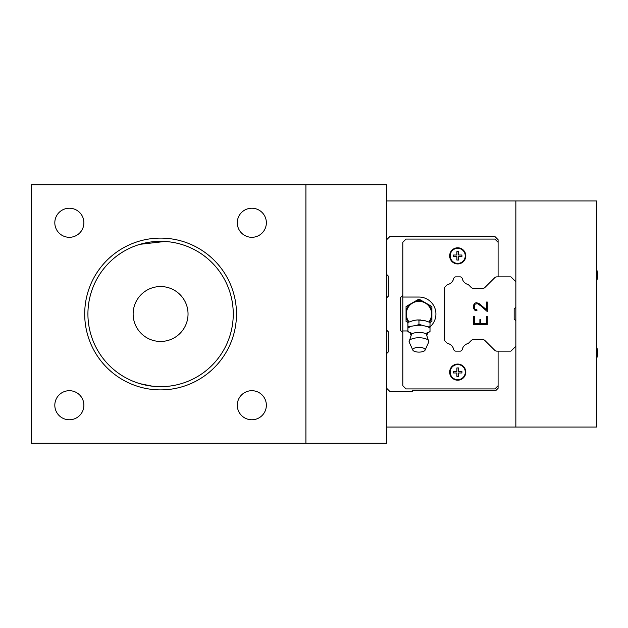 <?xml version="1.0" encoding="UTF-8"?>
<svg xmlns="http://www.w3.org/2000/svg" width="628" height="628" viewBox="0 0 628 628"><rect width="100%" height="100%" fill="white"/><g stroke="black" fill="none" stroke-linecap="round" stroke-linejoin="round"><path stroke-width="0.94" d="M140.02 244.308L165.007 241.466L140.02 244.308M165.007 386.534L152.518 386.22L140.02 383.692M233.255 314A72.667 72.667 0 0 1 160.587 386.667A72.667 72.667 0 0 1 87.92 314A72.667 72.667 0 0 1 160.587 241.333A72.667 72.667 0 0 1 233.255 314M236.489 314A75.902 75.902 0 0 0 122.641 248.272A75.902 75.902 0 0 0 122.641 379.728A75.902 75.902 0 0 0 236.489 314M305.922 184.813L31.4 184.813L31.4 443.187L386.667 443.187L386.667 184.813L305.922 184.813L305.922 443.187M266.358 405.241A14.53 14.53 0 0 1 244.559 417.824A14.53 14.53 0 0 1 244.559 392.649A14.53 14.53 0 0 1 266.358 405.241M83.885 222.759A14.53 14.53 0 0 1 62.086 235.351A14.53 14.53 0 0 1 62.086 210.176A14.53 14.53 0 0 1 83.885 222.759M266.358 222.759A14.53 14.53 0 0 1 244.559 235.351A14.53 14.53 0 0 1 244.559 210.176A14.53 14.53 0 0 1 266.358 222.759M83.885 405.241A14.53 14.53 0 0 1 62.086 417.824A14.53 14.53 0 0 1 62.086 392.649A14.53 14.53 0 0 1 83.885 405.241M188.039 314A27.451 27.451 0 0 1 146.866 337.778A27.451 27.451 0 0 1 146.866 290.222A27.451 27.451 0 0 1 188.039 314M386.667 427.04L515.855 427.04L515.855 200.96L386.667 200.96M515.855 200.96L596.6 200.96L596.6 427.04L515.855 427.04M422.668 301.22A13.306 13.306 0 0 0 415.265 301.22L418.962 299.085L422.668 301.22L431.883 306.543L431.883 310.813A13.306 13.306 0 0 0 428.186 304.407M429.481 322.156A13.306 13.306 0 0 0 431.883 317.187L431.883 321.458L430.007 322.541M407.925 322.541L406.049 321.458L406.049 317.187A13.306 13.306 0 0 0 408.451 322.156M406.049 310.813L406.049 306.543L409.746 304.407A13.306 13.306 0 0 0 406.049 310.813L406.049 317.187M409.746 304.407L415.265 301.22M431.883 310.813L431.883 317.187M428.893 321.874A12.67 12.67 0 0 0 418.962 301.33A12.67 12.67 0 0 0 409.04 321.874A12.67 12.67 0 0 1 418.962 301.33A12.67 12.67 0 0 1 428.893 321.874M430.007 326.811L430.007 322.431L424.489 320.523L417.133 319.95L413.444 320.523L407.925 322.431L407.925 326.811L416.835 325.335L418.962 324.37L427.872 326.835L430.007 326.811L430.007 331.694L427.723 332.714M418.962 319.997L418.962 324.37M410.21 332.714L407.925 331.694L407.925 326.811M410.053 326.835A11.712 4.482 180 0 0 407.925 328.248M407.925 331.239A11.712 4.482 180 0 0 410.053 332.652M427.872 332.652A11.712 4.482 180 0 0 430.007 331.239M430.007 328.248A11.712 4.482 180 0 0 427.872 326.835M421.098 325.335A11.712 4.482 180 0 0 416.835 325.335M426.467 333.17L427.919 332.51L426.883 335.36A7.921 3.03 180 0 0 426.428 334.379A7.921 3.03 180 0 0 420.407 332.408A7.921 3.03 180 0 0 411.505 334.379L409.095 341.703A9.883 3.784 180 0 0 409.228 342.189L412.855 350.141A6.202 2.371 180 0 0 418.962 352.112A6.202 2.371 180 0 0 425.078 350.141A6.202 2.371 180 0 0 418.962 347.363A6.202 2.371 180 0 0 412.855 350.141M425.078 350.141L428.696 342.189A9.883 3.784 180 0 0 428.838 341.711A9.883 3.784 180 0 0 418.962 337.754A9.883 3.784 180 0 0 409.095 341.711M461.918 255.023L461.918 256.703L458.566 256.703L458.566 260.063L456.886 260.063L456.886 256.703L453.526 256.703L453.526 255.023L456.886 255.023L456.886 251.663L458.566 251.663L458.566 255.023L461.918 255.023M459.201 248.468A7.544 7.544 0 0 1 457.726 263.407A7.544 7.544 0 0 1 450.174 255.863A7.544 7.544 0 0 1 459.201 248.468M457.726 247.95A7.913 7.913 0 0 1 464.579 259.819A7.913 7.913 0 0 1 450.873 259.819A7.913 7.913 0 0 1 457.726 247.95M461.918 371.297L461.918 372.977L458.566 372.977L458.566 376.337L456.886 376.337L456.886 372.977L453.526 372.977L453.526 371.297L456.886 371.297L456.886 367.937L458.566 367.937L458.566 371.297L461.918 371.297M459.201 364.735A7.544 7.544 0 0 1 457.726 379.681A7.544 7.544 0 0 1 450.174 372.137A7.544 7.544 0 0 1 459.201 364.735M457.726 364.224A7.913 7.913 0 0 1 464.579 376.094A7.913 7.913 0 0 1 450.873 376.094A7.913 7.913 0 0 1 457.726 364.224M457.726 247.793A8.078 8.078 0 0 1 464.712 259.906A8.078 8.078 0 0 1 450.731 259.906A8.078 8.078 0 0 1 457.726 247.793M457.726 364.059A8.078 8.078 0 0 1 464.712 376.172A8.078 8.078 0 0 1 450.731 376.172A8.078 8.078 0 0 1 457.726 364.059M407.925 330.956L402.815 330.956L402.815 297.044L418.962 297.044A16.956 16.956 0 0 1 430.007 326.866M482.618 339.567L473.528 339.567L482.618 339.567A3.226 3.226 0 0 1 484.895 340.502L494.668 350.204A3.226 3.226 0 0 0 496.936 351.138L498.09 351.138L498.09 385.702L494.864 388.928L406.049 388.928L402.815 385.702L402.815 330.956M468.174 343.5A1.617 1.617 0 0 0 468.888 342.872L471.243 340.509L468.888 342.872A1.617 1.617 0 0 1 468.174 343.5A7.748 7.748 0 0 0 462.286 349.396A1.617 1.617 0 0 1 461.855 350.181L461.368 350.667A1.617 1.617 0 0 1 460.222 351.138L455.708 351.138A1.617 1.617 0 0 1 454.562 350.667L454.036 350.141A1.617 1.617 0 0 1 453.636 349.356A7.748 7.748 0 0 0 447.568 343.438A1.554 1.554 0 0 1 447.215 343.218L444.805 340.808L444.805 287.192L447.215 284.782A1.554 1.554 0 0 1 447.568 284.562A7.748 7.748 0 0 0 453.636 278.644A1.617 1.617 0 0 1 454.036 277.859L454.562 277.333A1.617 1.617 0 0 1 455.708 276.862L460.222 276.862A1.617 1.617 0 0 1 461.368 277.333L461.855 277.819A1.617 1.617 0 0 1 462.286 278.604A7.748 7.748 0 0 0 468.174 284.5A1.617 1.617 0 0 1 468.888 285.128L471.243 287.491A3.226 3.226 0 0 0 473.528 288.433L482.618 288.433A3.226 3.226 0 0 0 484.895 287.498L494.668 277.796A3.226 3.226 0 0 1 496.936 276.862L498.09 276.862L498.09 242.298L494.864 239.072L406.049 239.072L402.815 242.298L402.815 297.044M402.815 332.699L400.264 330.147L400.264 297.853L402.815 295.301M386.667 239.715L389.902 236.489L494.864 236.489L498.09 239.715L498.09 242.298M386.667 274.436L388.285 276.053L388.285 296.235L386.667 297.853M386.667 353.564L388.285 351.947L388.285 331.765L386.667 330.147M498.09 385.702L498.09 388.285L496.159 390.224L412.51 390.224L412.51 391.511L389.902 391.511L386.667 388.285M474.321 323.499L479.886 323.499L479.886 319.605L480.812 319.605L480.812 323.499L486.386 323.499L486.386 316.347L487.312 316.347L487.312 324.425L473.386 324.425L473.386 316.347L474.321 316.347L474.321 323.499M476.919 310.774L474.729 310.114L473.386 308.065L473.386 305.389L474.737 303.348L476.103 302.68L478.811 303.348L486.386 309.643L486.386 302.037L487.312 302.037L487.312 311.606L481.221 306.189L477.382 303.63L474.933 304.235L474.321 305.475L474.321 307.995L474.933 309.219L476.919 309.832L476.919 310.774M496.936 351.138L510.925 351.138L515.855 346.232L515.855 320.806L514.159 319.103L514.159 308.898L515.855 307.194L515.855 281.768L510.925 276.862L496.936 276.862M494.668 277.796L484.895 287.498M461.855 277.819A1.617 1.617 0 0 1 462.286 278.604M460.222 276.862L455.708 276.862M453.636 278.644A7.748 7.748 0 0 1 447.568 284.562A1.554 1.554 0 0 0 447.215 284.782M455.708 351.138L460.222 351.138M461.368 350.667L461.855 350.181M471.243 340.509A3.226 3.226 0 0 1 473.528 339.567M411.05 335.36L410.013 332.51L411.466 333.17M417.133 319.95L420.799 319.95M426.428 334.379L428.838 341.703M596.6 358.824A19.46 19.46 0 0 0 596.6 346.695M596.6 281.305A19.46 19.46 0 0 0 596.6 269.176"/></g></svg>
